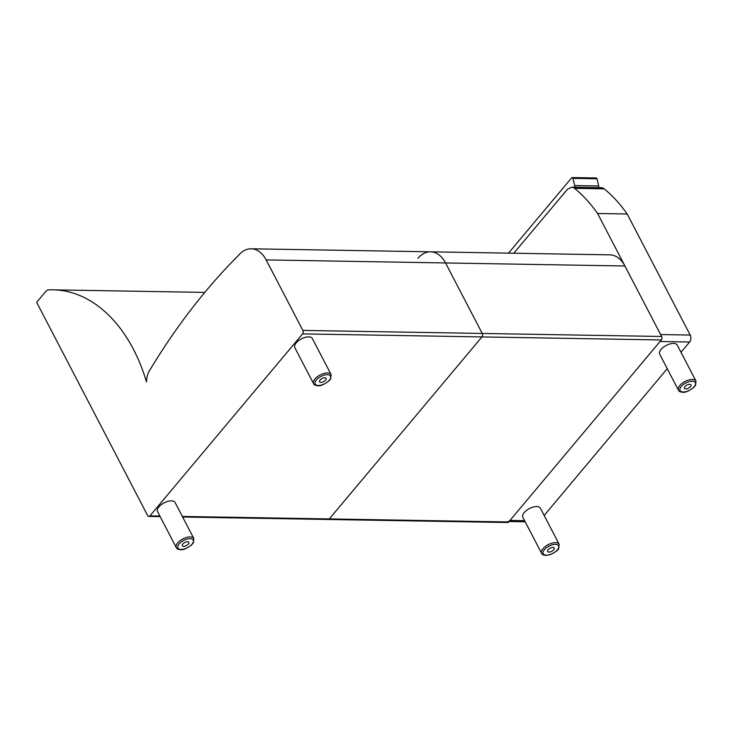 <?xml version="1.0" encoding="UTF-8"?>
<svg xmlns="http://www.w3.org/2000/svg" width="733" height="733" viewBox="0 0 733 733"><rect width="100%" height="100%" fill="white"/><g stroke="black" fill="none" stroke-linecap="round" stroke-linejoin="round"><path stroke-width="1.1" d="M159.876 516.069L149.926 515.895A2.474 1.64 91 0 1 148.872 516.435A2.474 1.64 91 0 1 147.626 515.51L36.65 302.335L45.721 291.514A7.412 4.911 91 0 1 48.653 289.892A158.704 105.195 -89 0 1 53.051 289.828A158.704 105.195 -89 0 1 146.499 381.948L146.499 381.948A17.665 11.71 -89 0 1 150.347 369.258A699.603 463.742 -89 0 1 238.573 255.286A29.641 19.654 -89 0 1 251.135 248.78A29.641 19.654 -89 0 1 266.161 259.913L302.857 330.418A2.474 1.64 91 0 1 302.573 333.891L481.957 336.923A2.474 1.64 -89 0 0 482.241 333.451A2.474 1.64 91 0 1 481.957 336.923L329.3 518.937A2.474 1.64 91 0 1 328.256 519.477A2.474 1.64 -89 0 0 329.3 518.937L481.957 336.923L661.34 339.956A2.474 1.64 -89 0 0 661.624 336.484L482.241 333.451L445.545 262.945L482.241 333.451L302.857 330.418M661.624 336.484L624.919 265.987A29.641 19.654 91 0 0 609.902 254.855L430.518 251.822A29.641 19.654 91 0 1 445.545 262.945A29.641 19.654 -89 0 0 430.518 251.822A29.641 19.654 -89 0 0 417.957 258.318M149.926 515.895L302.573 333.891M661.34 339.956L508.684 521.969L182.352 516.444M182.645 517.012L507.639 522.51A2.474 1.64 -89 0 0 508.684 521.969M597.597 213.495A168.773 111.874 -89 0 0 574.59 188.354A9.877 6.551 -89 0 0 571.813 187.181L601.408 187.685A9.877 6.551 91 0 1 604.184 188.848A168.773 111.874 91 0 1 627.191 213.999L597.597 213.495L660.625 334.56L690.211 335.063L627.191 213.999M601.408 187.685L571.813 187.181L567.534 189.169L513.806 253.224M690.211 335.063A4.939 3.271 -89 0 1 689.634 341.999L660.039 341.505L509.976 520.43A4.939 3.271 91 0 1 507.887 521.511M689.634 341.999L681.003 352.298M667.25 368.69L544.161 515.446M313.587 383.68L294.803 347.607A9.877 4.682 -27.5 0 1 301.4 338.884A9.877 4.682 -27.5 0 1 312.331 338.481L331.114 374.554A9.877 4.682 152.5 0 0 320.184 374.966A9.877 4.682 152.5 0 0 313.587 383.68C313.916 384.788 315.327 385.485 317.82 385.75C320.578 386.099 324.288 384.486 328.943 380.913L330.675 378.75L331.114 374.554M320.917 382.397A3.702 1.759 -27.5 0 1 319.561 381.792A3.702 1.759 -27.5 0 1 322.034 378.521A3.702 1.759 -27.5 0 1 326.139 378.375A3.702 1.759 -27.5 0 1 324.765 380.94A3.702 1.759 -27.5 0 1 320.917 382.397M176.314 547.643L157.531 511.561A9.877 4.682 -27.5 0 1 164.137 502.847A9.877 4.682 -27.5 0 1 175.059 502.444L193.842 538.517A9.877 4.682 152.5 0 0 182.92 538.92A9.877 4.682 152.5 0 0 176.314 547.643C176.644 548.751 178.064 549.438 180.547 549.713C183.305 550.062 187.016 548.44 191.67 544.866L193.402 542.713L193.842 538.517M183.644 546.36A3.702 1.759 -27.5 0 1 182.297 545.755A3.702 1.759 -27.5 0 1 184.771 542.484A3.702 1.759 -27.5 0 1 188.867 542.328A3.702 1.759 -27.5 0 1 187.501 544.894A3.702 1.759 -27.5 0 1 183.644 546.36M541.623 553.36L522.84 517.278A9.877 4.682 -27.5 0 1 529.437 508.565A9.877 4.682 -27.5 0 1 540.368 508.152L559.151 544.234A9.877 4.682 152.5 0 0 548.22 544.637A9.877 4.682 152.5 0 0 541.623 553.36C541.953 554.469 543.364 555.156 545.856 555.431L550.401 554.588C555.926 551.757 558.693 549.704 558.702 548.431L559.151 544.234M548.953 552.077A3.702 1.759 -27.5 0 1 547.597 551.473A3.702 1.759 -27.5 0 1 550.071 548.202A3.702 1.759 -27.5 0 1 554.175 548.046A3.702 1.759 -27.5 0 1 552.801 550.611A3.702 1.759 -27.5 0 1 548.953 552.077M678.456 390.203L659.673 354.131A9.877 4.682 -27.5 0 1 666.279 345.408A9.877 4.682 -27.5 0 1 677.2 345.005L695.984 381.078A9.877 4.682 152.5 0 0 685.053 381.49A9.877 4.682 152.5 0 0 678.456 390.203C678.785 391.312 680.197 392.008 682.689 392.274C685.447 392.622 689.157 391.01 693.812 387.436L695.544 385.274L695.984 381.078M685.786 388.921A3.702 1.759 -27.5 0 1 684.439 388.316A3.702 1.759 -27.5 0 1 686.913 385.045A3.702 1.759 -27.5 0 1 691.008 384.898A3.702 1.759 -27.5 0 1 689.643 387.464A3.702 1.759 -27.5 0 1 685.786 388.921M574.049 187.217A1.237 0.815 -89 0 0 574.699 185.559L572.913 178.357A1.237 0.815 -89 0 0 571.603 177.899L508.5 253.142M598.091 187.63A1.237 0.815 -89 0 0 598.733 185.962L596.955 178.77A1.237 0.815 -89 0 0 596.213 177.982L572.171 177.569M624.919 265.987L266.161 259.913M604.184 188.848L574.59 188.354M524.608 520.677L509.976 520.43M318.342 385.485A8.649 4.096 -27.5 0 1 319.487 377.303A8.649 4.096 -27.5 0 1 330.72 377.468A8.649 4.096 -27.5 0 1 318.342 385.485M181.069 549.438A8.649 4.096 -27.5 0 1 182.224 541.266A8.649 4.096 -27.5 0 1 193.448 541.43A8.649 4.096 -27.5 0 1 181.069 549.438M546.378 555.156A8.649 4.096 -27.5 0 1 547.524 546.974A8.649 4.096 -27.5 0 1 558.757 547.139A8.649 4.096 -27.5 0 1 546.378 555.156M683.211 392.008A8.649 4.096 -27.5 0 1 684.365 383.826A8.649 4.096 -27.5 0 1 695.59 383.991A8.649 4.096 -27.5 0 1 683.211 392.008M596.955 178.77L572.913 178.357M598.733 185.962L574.699 185.559M160.17 516.628L148.872 516.435M204.782 292.403L53.051 289.828M430.518 251.822L251.135 248.78M509.059 521.53L525.195 521.795"/></g></svg>
